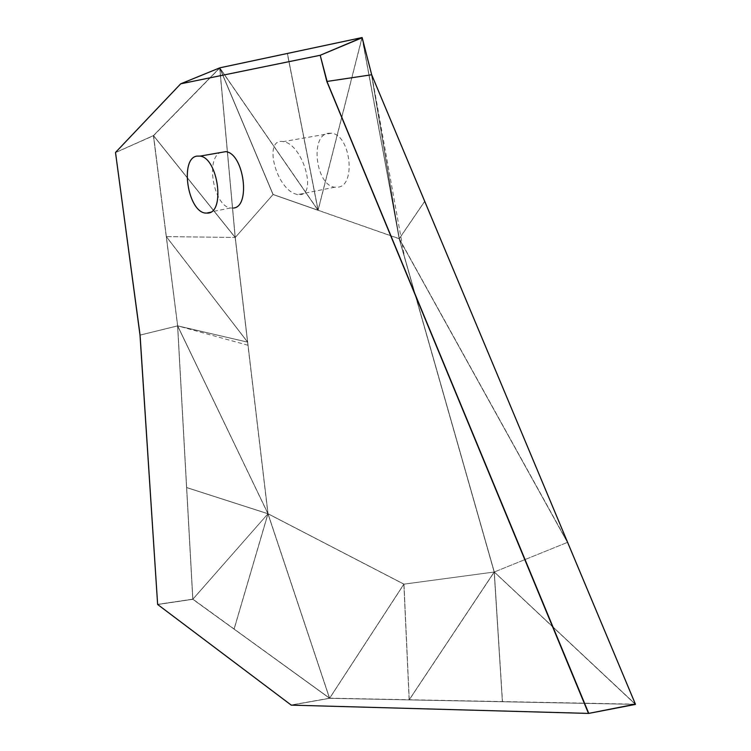 <?xml version="1.0" encoding="UTF-8"?>
<svg xmlns="http://www.w3.org/2000/svg" width="751" height="751" viewBox="0 0 751 751"><rect width="100%" height="100%" fill="white"/><g stroke="black" fill="none" stroke-linecap="round" stroke-linejoin="round"><path stroke-width="0.56" stroke-dasharray="3.75 2.82" d="M153.561 135.678L177.677 325.85L140.005 335.096L177.677 325.85L192.876 599.26L329.642 698.317L291.257 705.133L329.642 698.317L268.032 513.722L234.134 629.141L192.876 599.26L268.032 513.722L192.876 599.26L157.635 604.48L192.876 599.26L186.661 487.521L268.032 513.722L177.677 325.85L186.661 487.521L268.032 513.722L247.68 342.127L177.677 325.85L247.68 342.127L166.328 236.593L177.677 325.85L268.032 513.722L403.972 584.147L409.257 699.894L494.308 571.999L399.325 238.696L273.12 194.462L219.78 67.834L273.12 194.462L235.27 237.476L247.68 342.127L166.328 236.593L235.27 237.476L153.486 135.555L166.328 236.593L235.27 237.476L219.78 67.834L153.486 135.555L235.27 237.476L219.78 67.834L318.133 210.242L287.436 53.443L318.133 210.242L362.132 37.55L399.325 238.696L318.133 210.242L219.78 67.834L273.12 194.462L235.27 237.476L153.486 135.555L219.78 67.834L153.486 135.555L115.579 152.584L153.561 135.678L219.855 67.966L180.775 83.952L115.579 152.584M180.691 83.821L219.836 67.984L362.189 37.728L320.255 55.452L180.691 83.821L320.339 55.255M219.78 67.834L318.02 210.299L399.194 238.752L362.001 37.597L318.011 210.299L362.001 37.606L287.304 53.49L318.02 210.299L287.304 53.49L219.658 67.881L272.998 194.528L318.011 210.308L219.658 67.89L235.176 237.541L273.017 194.518L219.667 67.881L153.382 135.602L235.166 237.532L219.78 67.834M153.382 135.602L177.677 325.85L192.876 599.26L329.642 698.317L635.496 704.363L494.308 571.999L502.522 701.734L409.257 699.894L494.308 571.999L403.972 584.147L409.257 699.894L329.642 698.317L403.972 584.147L329.642 698.317L268.032 513.722L234.134 629.141L329.642 698.317L291.257 705.133L588.587 713.225M248.055 345.282L177.677 325.85L153.401 135.574L166.243 236.621L235.27 237.476L268.032 513.722L403.972 584.147L494.167 572.046L567.596 542.325L494.308 571.999L502.391 701.744L635.355 704.382L567.596 542.325L494.308 571.999L404.479 256.795L371.679 74.753L399.325 238.696L567.596 542.325L399.325 238.696L273.12 194.462L235.27 237.476L268.032 513.722L403.972 584.147L329.642 698.317L291.238 704.982M635.412 704.175L329.623 698.167M329.52 698.327L409.257 699.894L403.85 584.147L329.529 698.336L403.86 584.165L494.308 571.999L399.325 238.696L424.737 201.371L371.52 74.8L399.325 238.696L362.132 37.55L318.133 210.242L273.12 194.462L235.27 237.476L166.243 236.621L177.593 325.887L268.032 513.722L192.782 599.317L329.67 698.186L192.885 599.138L157.644 604.358L291.275 705.001L329.67 698.186M588.615 713.422L291.275 705.001M192.885 599.138L157.644 604.358M404.479 256.795L399.194 238.752M567.446 542.382L399.175 238.734L362.132 37.55L399.166 238.734L494.167 572.046M567.596 542.325L424.578 201.428L399.175 238.752L273.017 194.518M166.328 236.593L247.605 342.156L235.185 237.504L153.401 135.574M247.68 342.127L177.593 325.887L247.605 342.156L166.243 236.621M235.147 237.504L267.919 513.759L329.529 698.336L267.919 513.731L234.021 629.16L268.032 513.722L192.763 599.279L267.947 513.768L186.567 487.568L192.782 599.317L177.583 325.887L186.567 487.568L267.947 513.768L247.605 342.156M267.947 513.768L177.583 325.887M403.972 584.147L267.919 513.731M267.919 513.759L403.86 584.194L494.308 571.999L403.85 584.147L409.135 699.904L494.177 571.999L409.135 699.904L502.391 701.744L494.177 571.999L502.391 701.744L635.496 704.363L494.308 571.999L635.421 704.185M635.355 704.382L494.177 571.999M371.52 74.8L399.175 238.752L424.737 201.371L399.175 238.752L567.437 542.391L494.167 572.055M362.132 37.55L371.576 74.8L361.973 37.616M399.325 238.696L371.51 74.79M494.186 572.046L399.194 238.724M371.576 74.8L326.854 81.512L371.585 74.837L635.374 704.391M320.095 55.33L362.029 37.606M177.752 325.887L140.071 335.134L177.743 325.868M157.701 604.527L192.941 599.307M153.561 135.555L115.579 152.462M115.504 152.453L180.831 83.793M177.677 325.85L140.005 335.096L115.635 152.434M157.635 604.48L140.127 335.068M291.379 705.086L157.748 604.442M294.082 193.495L297.48 194.64L300.325 194.687C317.025 193.533 302.259 143.91 283.249 141.629C263.657 137.743 274.857 185.15 294.082 193.495M327.952 133.293L331.576 133.209C350.604 134.889 356.331 185.807 337.866 187.196L334.796 187.206C316.133 185.657 309.665 136.091 327.952 133.293M233.401 208.046L230.482 207.999C214.204 206.234 205.314 160.076 219.959 152.65M329.642 698.317L635.496 704.363L494.308 571.999M331.576 133.209L283.249 141.629M334.796 187.206L297.48 194.64M230.482 207.999L205.136 213.049"/><path stroke-width="1.13" d="M362.189 37.728L320.198 55.274L326.957 81.455L371.679 74.753L362.132 37.55L371.679 74.753L635.421 704.185L371.679 74.753L362.132 37.55L219.78 67.834L362.132 37.55L320.198 55.274L180.691 83.821L115.504 152.453L140.071 335.115L157.635 604.48L140.071 335.134L115.504 152.453L140.005 335.096L157.635 604.48L291.257 705.133L157.635 604.48L140.005 335.096L115.504 152.453L180.691 83.821L219.78 67.834L180.691 83.821L115.504 152.453M635.421 704.185L371.679 74.753L326.957 81.455L588.615 713.422L635.412 704.175M635.337 704.438L588.493 713.45L326.957 81.455L588.615 713.422L291.257 705.133L588.615 713.422L635.468 704.175M180.691 83.821L219.78 67.834L362.132 37.55L320.198 55.274L180.691 83.821L320.198 55.274L326.863 81.549L588.493 713.45M371.679 74.753L326.957 81.455L588.69 713.206M320.198 55.274L327.098 81.437M196.781 156.105C179.752 158.677 187.6 210.956 205.136 213.049L208.018 213.115C225.3 212.111 218.09 158.264 200.179 156.095L196.781 156.105M219.959 152.65L225.873 151.618C244.028 153.692 250.937 206.966 233.401 208.046M588.615 713.422L291.257 705.133L157.635 604.48M225.873 151.618L200.179 156.095"/></g></svg>
